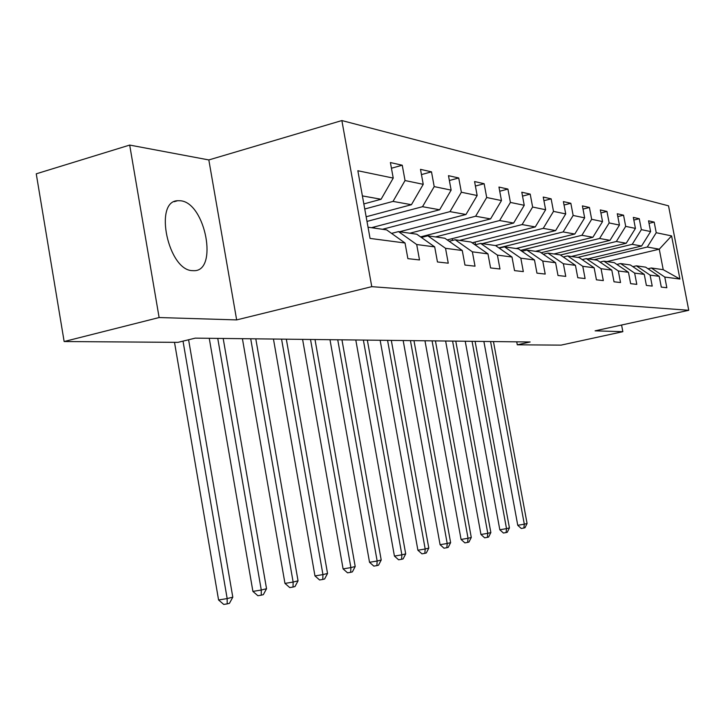 <?xml version="1.0" encoding="UTF-8"?>
<svg xmlns="http://www.w3.org/2000/svg" width="725" height="725" viewBox="0 0 725 725"><rect width="100%" height="100%" fill="white"/><g stroke="black" fill="none" stroke-linecap="round" stroke-linejoin="round"><path stroke-width="1.09" d="M192.605 270.642L193.502 270.679C218.533 272.129 205.646 202.882 180.561 200.762L177.661 200.707C153.428 201.188 168.3 270.815 192.605 270.642M129.693 145.073L159.119 317.541L236.658 319.906L208.827 159.935L129.693 145.073L36.25 173.819L64.144 341.529L177.951 342.354L195.261 338.14L530.138 341.983L517.287 344.81L561.059 345.127L622.847 331.688L621.579 325.027M208.827 159.935L341.865 120.558L668.532 205.837L688.75 310.291L371.771 286.665L341.865 120.558M368.037 227.206L386.624 229.879L405.03 243.002L407.876 258.644L419.512 259.949L416.703 244.533L434.692 246.89L437.456 261.97L448.258 263.184L445.531 248.312L462.269 250.506L464.952 265.051L475.02 266.184L472.365 251.829L487.97 253.877L490.58 267.933L499.978 268.993L497.404 255.109L511.995 257.031L514.533 270.624L523.323 271.612L520.822 258.182L534.488 259.976L536.953 273.144L545.209 274.068L542.762 261.063L555.604 262.74L558.005 275.509L565.754 276.379L563.379 263.764L575.451 265.35L577.789 277.729L585.093 278.545L582.773 266.302L594.147 267.797L596.43 279.823L603.318 280.593L601.052 268.703L611.791 270.108L614.021 281.798L620.528 282.532L618.316 270.969L628.475 272.301L630.641 283.665L636.804 284.354L634.647 273.108L644.262 274.367L646.383 285.433L652.219 286.085L650.107 275.138L659.224 276.334L661.3 287.109L666.837 287.734L664.78 277.059L679.932 279.043L671.586 235.906L659.27 249.192L647.289 247.035L594.065 259.74M405.03 243.002L370.058 238.416L357.851 170.747L393.231 178.087L390.403 162.554L402.248 165.227L391.437 168.236M671.586 235.906L656.234 232.716L654.186 222.095L648.54 220.826L650.606 231.547L641.362 229.635L639.269 218.733L633.324 217.391L635.435 228.402L625.693 226.372L623.554 215.18L617.274 213.766L619.44 225.076L609.154 222.938L606.961 211.437L600.327 209.942L602.548 221.569L591.663 219.303L589.416 207.477L582.402 205.891L584.667 217.853L573.149 215.461L570.838 203.281L563.397 201.604L565.727 213.92L553.501 211.383L551.136 198.84L543.243 197.055L545.626 209.743L532.63 207.042L530.202 194.11L521.801 192.216L524.248 205.302L510.409 202.429L507.917 189.08L498.954 187.059L501.473 200.571L486.702 197.508L484.146 183.715L474.576 181.558L477.159 195.523L461.363 192.243L458.726 177.978L448.476 175.667L451.14 190.122L434.202 186.606L431.493 171.834L420.5 169.351L423.237 184.322L405.039 180.543L402.248 165.227M434.692 246.89L416.812 234.22L398.505 231.592L391.554 233.396M364.748 208.999L393.022 201.405L411.428 204.704L366.152 216.766M398.505 231.592L416.703 244.533M405.039 180.543L393.022 201.405M423.237 184.322L411.428 204.704M462.269 250.506L444.878 238.262L427.841 235.815L421.388 237.465M366.986 221.415L422.521 206.698L439.649 209.77L371.463 227.695M427.841 235.815L445.531 248.312M434.202 186.606L422.521 206.698M451.14 190.122L439.649 209.77M487.97 253.877L471.06 242.032L455.164 239.748L449.147 241.271M382.492 229.281L449.989 211.627L465.967 214.491L399.557 231.737M455.164 239.748L472.365 251.829M461.363 192.243L449.989 211.627M477.159 195.523L465.967 214.491M511.995 257.031L495.519 245.557L480.657 243.419L475.038 244.823M409.87 233.223L475.627 216.231L490.571 218.914L420.563 236.885M480.657 243.419L497.404 255.109M486.702 197.508L475.627 216.231M501.473 200.571L490.571 218.914M534.488 259.976L518.438 248.856L504.509 246.853L499.253 248.149M435.517 236.921L499.616 220.536L513.626 223.046L447.216 239.912M504.509 246.853L520.822 258.182M510.409 202.429L499.616 220.536M524.248 205.302L513.626 223.046M555.604 262.74L539.953 251.956L526.876 250.071L521.946 251.276M459.587 240.383L522.109 224.569L535.268 226.934L472.147 242.793M526.876 250.071L542.762 261.063M532.63 207.042L522.109 224.569M545.626 209.743L535.268 226.934M575.451 265.35L560.189 254.865L547.882 253.088L543.252 254.221M482.225 243.645L543.233 228.366L555.613 230.586L495.501 245.548M547.882 253.088L563.379 263.764M553.501 211.383L543.233 228.366M565.727 213.92L555.613 230.586M594.147 267.797L579.257 257.611L567.657 255.943L563.289 256.994M498.854 247.877L563.126 231.937L574.798 234.03L516.082 248.512M567.657 255.943L582.773 266.302M573.149 215.461L563.126 231.937M584.667 217.853L574.798 234.03M611.791 270.108L597.255 260.202L586.298 258.626L582.184 259.613M520.623 250.37L581.885 235.299L592.896 237.274L535.53 251.312M586.298 258.626L601.052 268.703M591.663 219.303L581.885 235.299M602.548 221.569L592.896 237.274M628.475 272.301L614.265 262.649L603.907 261.154L600.019 262.078M541.104 252.744L599.593 238.48L610.015 240.347L553.927 253.968M603.907 261.154L618.316 270.969M609.154 222.938L599.593 238.48M619.44 225.076L610.015 240.347M644.262 274.367L630.378 264.969L620.564 263.556L616.884 264.426M560.425 255.019L616.35 241.488L626.219 243.256L571.373 256.469M620.564 263.556L634.647 273.108M625.693 226.372L616.35 241.488M635.435 228.402L626.219 243.256M659.224 276.334L645.649 267.163L636.351 265.83L632.853 266.646M577.834 257.402L632.227 244.334L641.589 246.02L587.921 258.852M636.351 265.83L650.107 275.138M641.362 229.635L632.227 244.334M650.606 231.547L641.589 246.02M679.932 279.043L663.221 269.691L651.322 267.978L648.005 268.757M606.97 261.598L659.27 249.192L663.221 269.691M651.322 267.978L664.78 277.059M656.234 232.716L647.289 247.035M159.119 317.541L64.144 341.529M236.658 319.906L371.771 286.665M688.75 310.291L595.098 330.836L622.847 331.688M516.735 341.828L517.287 344.81M363.832 203.924L381.087 199.257L362.391 195.904M393.231 178.087L381.087 199.257M654.186 222.095L649.029 223.354M639.269 218.733L633.84 220.074M623.554 215.18L617.818 216.603M606.961 211.437L600.907 212.96M589.416 207.477L583.009 209.099M496.552 245.295L496.761 246.418M570.838 203.281L564.05 205.021M475.029 242.068L475.518 244.706M551.136 198.84L543.922 200.698M452.192 238.643L452.518 240.41M530.202 194.11L522.526 196.113M421.751 237.374L421.134 237.292M427.913 234.991L428.067 235.843M507.917 189.08L499.733 191.237M402.049 231.094L402.23 232.127M484.146 183.715L475.401 186.044M374.435 226.916L374.662 228.157M458.726 177.978L449.373 180.507M431.493 171.834L421.452 174.589M490.571 341.529L524.311 524.184L527.084 523.486L493.453 341.557M527.084 523.486L524.972 527.746L523.867 528.027L521.248 528.471L517.759 525.299L483.874 341.448M517.759 525.299L524.311 524.184L523.867 528.027M472.057 341.312L506.512 528.634L509.43 527.909L475.093 341.348M509.43 527.909L507.255 532.277L506.086 532.576L503.413 533.029L499.824 529.776L465.233 341.239M499.824 529.776L506.512 528.634L506.086 532.576M452.581 341.094L487.78 533.328L490.852 532.558L455.771 341.131M490.852 532.558L488.605 537.044L487.372 537.361L484.644 537.814L480.956 534.488L445.621 341.013M480.956 534.488L487.78 533.328L487.372 537.361M432.073 340.859L468.042 538.267L471.277 537.461L435.435 340.895M471.277 537.461L468.948 542.064L467.652 542.4L464.87 542.871L461.073 539.454L424.959 340.777M461.073 539.454L468.042 538.267L467.652 542.4M410.432 340.605L447.207 543.487L450.624 542.635L413.975 340.65M450.624 542.635L448.213 547.375L446.845 547.719L443.999 548.2L440.084 544.692L403.163 340.523M440.084 544.692L447.207 543.487L446.845 547.719M387.567 340.342L425.185 548.997L428.801 548.091L391.319 340.388M428.801 548.091L426.3 552.976L424.85 553.347L421.941 553.827L417.899 550.23L380.145 340.261M417.899 550.23L425.185 548.997L424.85 553.347M363.37 340.07L401.868 554.833L405.701 553.882L367.348 340.116M405.701 553.882L403.109 558.903L401.577 559.301L398.596 559.791L394.427 556.084L355.794 339.98M394.427 556.084L401.868 554.833L401.577 559.301M337.732 339.771L377.154 561.023L381.214 560.008L341.946 339.817M381.214 560.008L378.513 565.192L376.891 565.609L373.846 566.116L369.532 562.301L329.984 339.681M369.532 562.301L377.154 561.023L376.891 565.609M310.517 339.463L350.891 567.603L355.205 566.515L314.994 339.508M355.205 566.515L352.404 571.871L350.673 572.315L347.556 572.832L343.097 568.898L302.588 339.373M343.097 568.898L350.891 567.603L350.673 572.315M281.563 339.128L322.942 574.599L327.537 573.448L286.33 339.182M327.537 573.448L324.619 578.976L322.779 579.447L319.589 579.973L314.967 575.922L273.452 339.037M314.967 575.922L322.942 574.599L322.779 579.447M250.705 338.774L293.136 582.057L298.048 580.825L255.789 338.829M298.048 580.825L294.993 586.552L293.027 587.051L289.764 587.585L284.961 583.408L242.404 338.675M284.961 583.408L293.136 582.057L293.027 587.051M217.754 338.394L261.281 590.032L266.537 588.718L223.182 338.457M266.537 588.718L263.347 594.645L261.236 595.18L257.892 595.732L252.907 591.41L209.253 338.294M252.907 591.41L261.281 590.032L261.236 595.18M183.017 341.122L227.17 598.578L232.797 597.164L188.6 339.762M232.797 597.164L229.453 603.309L227.197 603.889L223.762 604.442L218.578 599.983L174.498 342.327M218.578 599.983L227.17 598.578L227.197 603.889M174.208 201.695L177.661 200.707"/></g></svg>

